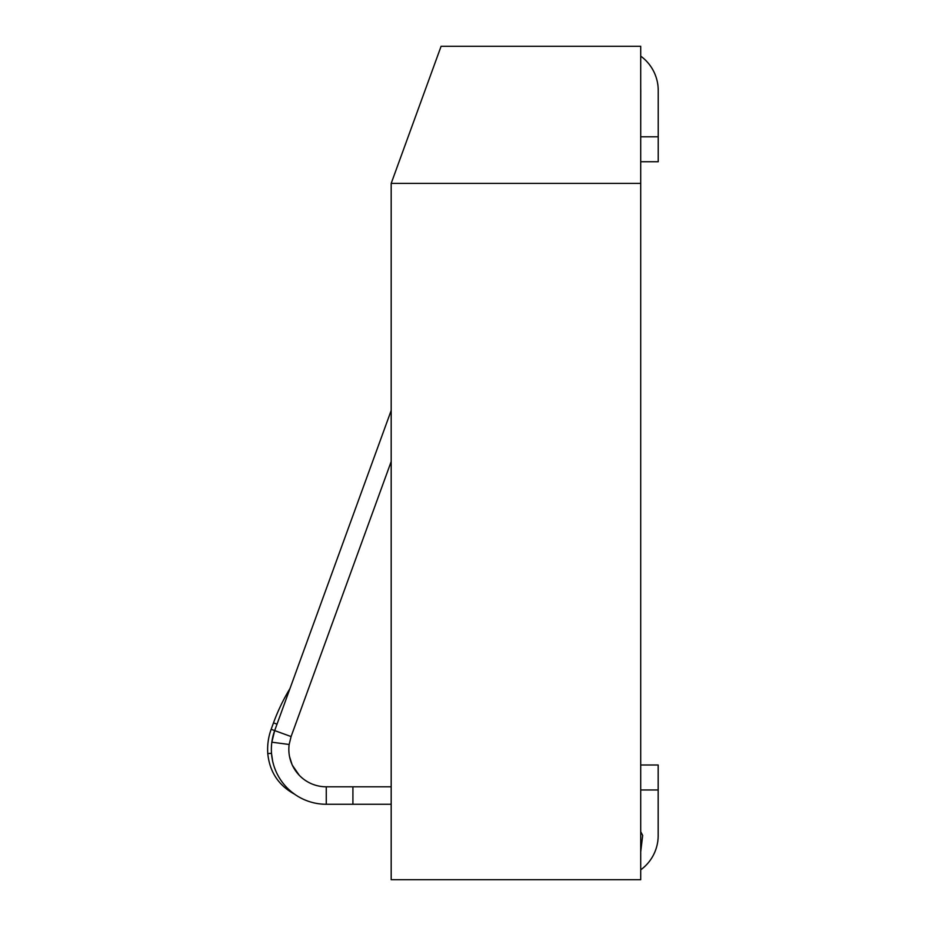 <?xml version="1.0" encoding="UTF-8"?>
<svg xmlns="http://www.w3.org/2000/svg" width="926" height="926" viewBox="0 0 926 926"><rect width="100%" height="100%" fill="white"/><g stroke="black" fill="none" stroke-linecap="round" stroke-linejoin="round"><path stroke-width="1.39" d="M391.189 183.406L391.189 879.7L640.711 879.7L640.711 46.3L441.089 46.3L391.189 183.406L640.711 183.406M640.711 161.749L658.224 161.749L658.224 136.793L640.711 136.793L640.757 90.47A24.956 24.956 0 0 0 640.711 88.861M658.224 136.793L658.224 90.47A42.422 42.422 0 0 0 640.711 56.127M640.711 765.003L658.178 765.003L658.178 789.959L640.711 789.959M658.178 789.959L658.178 835.53A42.422 42.422 0 0 1 640.711 869.838M640.711 851.781L642.667 835.53A34.933 34.933 0 0 0 640.711 831.768M391.189 461.542L291.088 736.564L289.155 744.481A37.434 37.434 0 0 0 326.265 786.799L352.91 786.799L352.91 804.266L391.189 804.266M301.401 777.342L299.723 775.757M299.295 775.328L292.385 765.293M292.026 764.506L289.549 756.646M289.155 744.481L271.839 742.201A54.9 54.9 0 0 0 326.265 804.266L352.91 804.266M352.91 786.799L391.189 786.799M391.189 410.484L274.675 730.591L271.839 742.201A54.9 54.9 0 0 1 274.675 730.591L271.156 729.306C268.32 737.165 267.197 745.256 267.776 753.59C267.197 745.256 268.32 737.165 271.156 729.306L273.494 722.882L277.013 724.155M267.776 753.59L267.776 753.59C269.628 771.856 278.529 785.364 294.456 794.114L291.343 791.718L294.456 794.114C278.529 785.364 269.628 771.856 267.776 753.59L271.503 753.324L272.591 760.883L271.503 753.336M274.663 768.129L275.022 769.078L274.663 768.129M277.198 773.997L277.615 774.796L277.198 773.997M284.93 785.491L286.574 787.297L284.93 785.491M288.461 789.172L291.262 791.661L288.461 789.172M640.711 82.136L640.711 76.638M326.265 804.266L326.265 786.799M274.675 730.591L291.088 736.564M289.965 688.585A193.384 193.384 0 0 0 273.494 722.882"/></g></svg>
